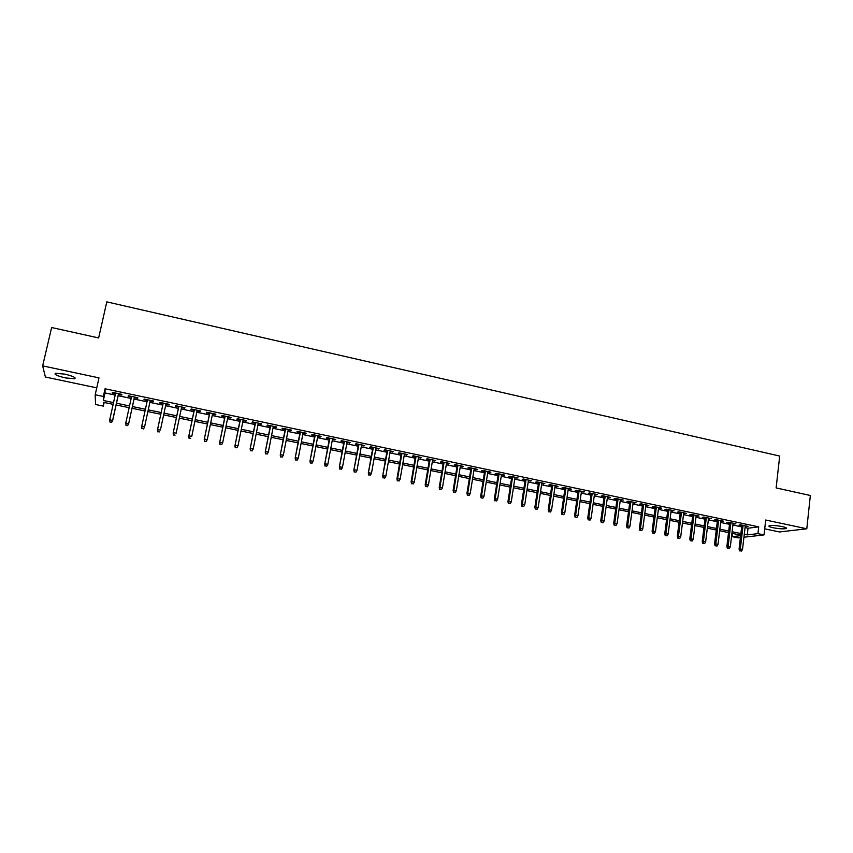 <?xml version="1.0" encoding="UTF-8"?>
<svg xmlns="http://www.w3.org/2000/svg" width="853" height="853" viewBox="0 0 853 853"><rect width="100%" height="100%" fill="white"/><g stroke="black" fill="none" stroke-linecap="round" stroke-linejoin="round"><path stroke-width="1.28" d="M65.393 377.911L74.68 378.764C76.343 377.698 73.049 376.152 64.785 374.136L55.466 373.273C53.824 374.36 57.14 375.906 65.393 377.911M773.053 527.74C778.96 528.839 783.31 529.116 786.103 528.572C787.148 528.06 785.88 527.41 782.308 526.6C776.369 525.501 772.018 525.213 769.235 525.757C768.19 526.269 769.459 526.93 773.053 527.74M104.141 402.477L103.33 406.113L95.557 404.503L95.195 394.747L103.341 396.453L103.341 400.473L113.534 402.605M764.704 528.839L779.525 531.963L806.799 528.785L810.35 495.497L776.123 487.916L779.706 456.067L106.806 301.866L98.639 337.937L51.638 327.531L42.65 365.873L45.401 377.026L96.741 387.859M740.415 537.625L738.101 537.891L732.226 536.665L740.639 535.673M732.61 533.424L732.226 536.665M118.45 394.342L121.808 395.046L121.872 394.363L112.265 392.337L112.233 393.03L115.496 393.713M134.358 397.69L137.685 398.394L137.791 397.722L128.249 395.717L128.174 396.389L131.458 397.082M150.16 401.017L153.455 401.71L153.615 401.059L144.136 399.065L144.008 399.726L147.313 400.42M165.898 404.333L169.129 405.015L169.331 404.375L159.916 402.392L159.735 403.032L163.04 403.725M181.529 407.627L184.696 408.288L184.952 407.659L175.59 405.687L175.366 406.327L178.65 407.02M197.054 410.901L200.167 411.551L200.466 410.933L191.168 408.971L190.901 409.6L194.164 410.282M212.493 414.153L215.532 414.793L215.884 414.185L206.639 412.234L206.319 412.852L209.582 413.534M227.815 417.373L230.8 418.002L231.195 417.416L222.015 415.475L221.652 416.083L224.893 416.765M243.052 420.582L245.973 421.201L246.41 420.625L237.294 418.695L236.878 419.281L240.109 419.964M258.192 423.77L261.05 424.378L261.53 423.813L252.467 421.894L252.019 422.47L255.228 423.152M273.227 426.948L276.031 427.534L276.553 426.98L267.554 425.082L267.053 425.647L270.252 426.319M288.165 430.093L290.916 430.669L291.481 430.125L282.535 428.238L281.991 428.792L285.179 429.464M303.018 433.217L305.705 433.782L306.312 433.249L297.43 431.373L296.833 431.917L300.011 432.588M317.774 436.331L320.397 436.885L321.048 436.352L312.219 434.497L311.59 435.03L314.746 435.691M332.435 439.412L335.698 439.444L326.923 437.589L326.251 438.111L329.397 438.773M347 442.483L350.252 442.515L341.531 440.67L340.816 441.182L343.951 441.843M361.48 445.533L364.721 445.565L356.053 443.731L355.296 444.232L358.409 444.893M375.874 448.571L379.095 448.593L370.479 446.769L369.68 447.26L372.793 447.921M390.173 451.578L393.372 451.6L384.81 449.798L383.978 450.277L387.07 450.928M404.375 454.574L407.574 454.596L399.065 452.804L398.191 453.263L401.273 453.913M418.503 457.549L421.681 457.571L413.225 455.79L412.308 456.238L415.379 456.888M432.535 460.503L435.702 460.524L427.3 458.754L426.34 459.202L429.4 459.842M446.482 463.446L449.627 463.456L441.278 461.697L440.287 462.134L443.336 462.774M460.343 466.367L463.478 466.378L455.182 464.629L454.159 465.056L457.187 465.695M474.129 469.267L477.243 469.278L469.001 467.54L467.934 467.956L470.952 468.596M487.82 472.146L490.923 472.167L482.723 470.44L481.625 470.845L484.632 471.474M501.436 475.014L504.528 475.036L496.371 473.319L495.241 473.714L498.227 474.343M514.956 477.872L518.038 477.883L509.945 476.177L508.761 476.56L511.747 477.19M528.412 480.697L531.472 480.719L523.422 479.013L522.217 479.397L525.181 480.026M541.772 483.512L544.832 483.534L536.825 481.838L535.577 482.212L538.542 482.83M555.058 486.317L558.097 486.327L550.142 484.653L548.863 485.016L551.816 485.634M568.269 489.1L571.297 489.11L563.385 487.436L562.074 487.788L565.006 488.406M581.394 491.861L584.412 491.872L576.553 490.219L575.199 490.56L578.131 491.179M594.445 494.612L597.452 494.623L589.636 492.97L588.25 493.311L591.172 493.919M607.421 497.342L610.407 497.352L602.644 495.721L601.226 496.041L604.127 496.649M620.312 500.061L623.287 500.071L615.567 498.44L614.128 498.76L617.018 499.368M633.139 502.758L636.093 502.769L628.426 501.148L626.944 501.457L629.823 502.065M645.881 505.445L648.834 505.456L641.2 503.846L639.697 504.144L642.565 504.752M658.548 508.121L661.491 508.121L653.899 506.522L652.364 506.81L655.221 507.418M671.151 510.766L674.073 510.776L666.534 509.188L664.967 509.465L667.803 510.062M683.669 513.41L686.58 513.41L679.084 511.832L677.485 512.109L680.321 512.706M696.123 516.033L699.023 516.033L691.57 514.466L689.938 514.732L692.764 515.319M708.502 518.635L711.391 518.645L703.981 517.078L702.318 517.334L705.132 517.931M720.806 521.236L723.685 521.236L716.317 519.68L714.622 519.925L717.426 520.522M733.047 523.806L735.904 523.806L728.579 522.26L726.863 522.505L729.656 523.092M745.064 527.591L748.038 528.22L758.712 526.855L105.058 388.787L105.015 392.945L115.198 395.088M118.151 395.707L131.159 398.447M134.06 399.055L147.025 401.784M149.861 402.381L162.742 405.09M165.599 405.697L178.362 408.384M181.241 408.982L193.887 411.647M196.776 412.255L209.305 414.889M212.216 415.496L224.616 418.109M227.548 418.727L239.842 421.307M242.785 421.936L254.962 424.495M257.926 425.114L269.985 427.652M272.971 428.281L284.923 430.797M287.909 431.426L299.755 433.921M302.762 434.55L314.501 437.013M317.519 437.653L329.151 440.105M332.19 440.734L343.706 443.165M346.766 443.805L358.175 446.204M361.245 446.855L372.558 449.232M375.64 449.883L386.846 452.239M389.938 452.89L401.038 455.225M404.151 455.875L415.155 458.189M418.279 458.85L429.176 461.142M432.311 461.804L443.123 464.075M446.268 464.736L456.973 466.986M460.13 467.657L470.739 469.886M473.916 470.557L484.429 472.765M487.617 473.436L498.035 475.622M501.233 476.305L511.555 478.469M514.764 479.151L524.99 481.295M528.21 481.977L538.35 484.109M541.58 484.792L551.624 486.903M554.876 487.585L564.825 489.675M568.087 490.368L577.95 492.437M581.213 493.13L590.99 495.177M594.264 495.87L603.956 497.907M607.24 498.6L616.847 500.626M620.142 501.319L629.653 503.313M632.969 504.016L642.394 506M645.71 506.693L655.061 508.665M658.388 509.358L667.643 511.31M670.991 512.013L680.161 513.943M683.52 514.647L692.604 516.555M695.963 517.27L704.983 519.157M708.353 519.872L717.277 521.748M720.657 522.462L729.507 524.318M732.898 525.032L741.673 526.877M745.213 526.376L748.06 526.376L740.777 524.84L739.029 525.075L741.811 525.661M95.195 394.747L98.991 377.879L42.65 365.873M105.058 388.787L103.341 396.453M758.712 526.855L757.933 533.637L764.021 534.916L743.944 537.219M806.799 528.785L765.706 520.021L764.021 534.916M113.14 404.343L103.33 402.307L103.33 406.113M740.703 535.119L731.917 533.285M728.526 532.581L719.665 530.726M716.275 530.022L707.329 528.156M703.96 527.453L694.928 525.576M691.57 524.872L682.464 522.974M679.105 522.281L669.914 520.362M666.566 519.669L657.29 517.739M653.952 517.035L644.601 515.084M641.275 514.391L631.828 512.429M628.512 511.736L618.99 509.753M615.685 509.06L606.067 507.055M602.772 506.373L593.07 504.347M589.786 503.665L579.997 501.628M576.724 500.946L566.84 498.888M563.577 498.205L553.608 496.126M550.356 495.454L540.301 493.354M537.059 492.682L526.909 490.56M523.678 489.889L513.431 487.756M510.211 487.084L499.879 484.93M496.67 484.269L486.242 482.094M483.043 481.423L472.519 479.237M469.342 478.565L458.711 476.358M455.545 475.697L444.818 473.458M441.662 472.807L430.85 470.547M427.705 469.896L416.786 467.615M413.652 466.964L402.637 464.672M399.513 464.021L388.392 461.708M385.289 461.057L374.062 458.722M370.98 458.072L359.646 455.715M356.575 455.075L345.145 452.687M342.085 452.047L330.537 449.648M327.499 449.009L315.845 446.588M312.816 445.959L301.066 443.507M298.049 442.878L286.181 440.404M283.185 439.785L271.211 437.28M268.226 436.661L256.145 434.145M253.17 433.527L240.972 430.989M238.019 430.37L225.704 427.801M222.772 427.193L210.339 424.602M207.428 423.994L194.879 421.382M191.978 420.774L179.311 418.141M176.432 417.533L163.648 414.867M160.78 414.27L147.878 411.583M145.031 410.997L132.044 408.288M129.144 407.681L116.104 404.962M744.285 534.277L747.26 534.895L757.933 533.637M116.488 403.224L129.517 405.943M132.418 406.55L145.405 409.259M148.251 409.856L161.153 412.543M164.021 413.14L176.795 415.816M179.674 416.413L192.341 419.058M195.241 419.665L207.78 422.278M210.691 422.885L223.123 425.476M226.056 426.095L238.36 428.664M241.314 429.283L253.512 431.821M256.476 432.439L268.556 434.966M271.542 435.584L283.516 438.09M286.512 438.709L298.369 441.193M301.386 441.822L313.136 444.274M316.164 444.903L327.808 447.335M330.847 447.974L342.384 450.373M345.444 451.013L356.874 453.401M359.945 454.041L371.279 456.408M374.36 457.048L385.588 459.394M388.68 460.044L399.801 462.369M402.915 463.008L413.94 465.311M417.064 465.962L427.982 468.244M431.117 468.905L441.939 471.155M445.095 471.816L455.811 474.055M458.978 474.716L469.598 476.934M472.786 477.595L483.31 479.791M486.498 480.463L496.926 482.638M500.135 483.31L510.467 485.464M513.687 486.135L523.923 488.279M527.154 488.95L537.305 491.061M540.535 491.744L550.601 493.844M553.853 494.516L563.812 496.595M567.074 497.278L576.948 499.346M580.221 500.029L590.009 502.065M593.293 502.758L602.996 504.784M606.291 505.466L615.898 507.471M619.203 508.164L628.725 510.147M632.041 510.84L641.488 512.813M644.815 513.506L654.166 515.457M657.503 516.161L666.769 518.091M670.117 518.795L679.297 520.714M682.656 521.407L691.762 523.305M695.131 524.009L704.151 525.896M707.521 526.6L716.467 528.465M719.847 529.169L728.707 531.024M732.109 531.728L740.884 533.562M748.038 528.22L747.26 534.895M105.015 392.945L103.341 400.473M746.364 526.013L746.3 526.6M734.241 523.454L734.177 524.051M722.043 520.884L721.979 521.482M709.781 518.304L709.707 518.891M697.445 515.702L697.37 516.3M685.044 513.09L684.97 513.677M672.559 510.457L672.484 511.054M660.009 507.812L659.934 508.409M647.384 505.147L647.31 505.744M634.685 502.47L634.6 503.067M621.912 499.773L621.826 500.38M609.063 497.064L608.978 497.672M596.13 494.345L596.044 494.953M583.132 491.605L583.047 492.213M570.049 488.844L569.964 489.451M556.892 486.071L556.806 486.679M543.649 483.278L543.564 483.896M530.342 480.474L530.246 481.092M516.939 477.648L516.843 478.266M503.462 474.812L503.366 475.42M489.899 471.954L489.803 472.573M476.262 469.075L476.155 469.694M462.529 466.175L462.433 466.804M448.721 463.264L448.614 463.893M434.827 460.343L434.721 460.961M420.849 457.389L420.742 458.018M406.774 454.425L406.668 455.054M392.625 451.44L392.519 452.069M378.38 448.443L378.274 449.073M364.05 445.415L363.943 446.055M349.634 442.376L349.517 443.016M335.122 439.316L335.005 439.956M320.515 436.246L320.397 436.885M305.822 433.143L305.705 433.782M291.033 430.029L290.916 430.669M276.148 426.895L276.031 427.534M261.178 423.728L261.05 424.378M246.101 420.55L245.973 421.201M230.928 417.362L230.8 418.002M215.67 414.142L215.532 414.793M200.295 410.901L200.167 411.551M184.834 407.638L184.696 408.288M169.267 404.354L169.129 405.015M153.604 401.059L153.455 401.71M144.146 399.065L144.008 399.726M128.323 395.728L128.174 396.389M112.383 392.369L112.233 393.03M741.886 525.064L739.071 549.055L740.329 548.927L743.091 525.32M740.329 550.825L741.556 551.07L740.329 550.825L740.329 548.927L742.526 549.385L745.277 525.789M739.071 549.055L739.636 550.889M741.556 551.07L742.526 549.385M729.72 522.505L726.863 546.549L728.099 546.421L730.914 522.761M728.11 548.319L729.336 548.575L728.11 548.319L728.099 546.421L730.307 546.88L733.111 523.22M726.863 546.549L727.417 548.394M729.336 548.575L730.307 546.88M717.501 519.925L714.579 544.033L715.795 543.905L718.663 520.17M715.806 545.803L717.042 546.059L715.806 545.803L715.795 543.905L718.023 544.353L720.881 520.639M714.579 544.033L715.134 545.877M717.042 546.059L718.023 544.353M705.207 517.334L702.232 541.506L703.426 541.367L706.348 517.579M703.437 543.276L704.674 543.532L703.437 543.276L703.426 541.367L705.655 541.826L708.576 518.048M702.232 541.506L702.776 543.35M704.674 543.532L705.655 541.826M692.839 514.732L689.8 538.957L690.983 538.808L693.958 514.967M690.994 540.727L692.241 540.983L690.994 540.727L690.983 538.808L693.222 539.267L696.197 515.436M689.8 538.957L690.344 540.802M692.241 540.983L693.222 539.267M680.395 512.109L677.303 536.388L678.466 536.238L681.494 512.344M678.476 538.168L679.734 538.424L678.476 538.168L678.466 536.238L680.726 536.708L683.743 512.813M677.303 536.388L677.836 538.243M679.734 538.424L680.726 536.708M667.888 509.465L664.743 533.818L665.873 533.658L668.965 509.699M665.894 535.588L667.153 535.844L665.894 535.588L665.873 533.658L668.144 534.127L671.226 510.169M664.743 533.818L665.265 535.673M667.153 535.844L668.144 534.127M655.296 506.821L652.097 531.227L653.206 531.067L656.352 507.045M653.227 532.997L654.496 533.253L653.227 532.997L653.206 531.067L655.488 531.536L658.633 507.514M652.097 531.227L652.609 533.082M654.496 533.253L655.488 531.536M642.64 504.144L639.377 528.615L640.464 528.455L643.674 504.368M640.496 530.395L641.765 530.651L640.496 530.395L640.464 528.455L642.767 528.924L645.956 504.848M639.377 528.615L639.889 530.481M641.765 530.651L642.767 528.924M629.909 501.468L626.582 525.992L627.648 525.821L630.911 501.681M627.68 527.772L628.97 528.028L627.68 527.772L627.648 525.821L629.962 526.301L633.214 502.161M626.582 525.992L627.094 527.868M628.97 528.028L629.962 526.301M617.103 498.76L613.712 523.358L614.757 523.177L618.084 498.973M614.789 525.128L616.09 525.395L614.789 525.128L614.757 523.177L617.082 523.657L620.398 499.463M613.712 523.358L614.213 525.224M616.09 525.395L617.082 523.657M604.212 496.051L600.768 520.703L601.791 520.522L605.172 496.254M601.823 522.484L603.124 522.74L601.823 522.484L601.791 520.522L604.127 521.002L607.507 496.745M600.768 520.703L601.258 522.58M603.124 522.74L604.127 521.002M591.257 493.311L587.749 518.038L588.741 517.846L592.185 493.514M588.783 519.808L590.095 520.074L588.783 519.808L588.741 517.846L591.097 518.325L594.53 494.004M587.749 518.038L588.229 519.914M590.095 520.074L591.097 518.325M578.217 490.571L574.645 515.351L575.615 515.148L579.123 490.763M575.668 517.121L576.98 517.398L575.668 517.121L575.615 515.148L577.982 515.639L581.479 491.253M574.645 515.351L575.125 517.227M576.98 517.398L577.982 515.639M565.102 487.799L561.466 512.642L562.415 512.44L565.987 487.991M562.468 514.423L563.79 514.69L562.468 514.423L562.415 512.44L564.793 512.93L568.354 488.492M561.466 512.642L561.946 514.53M563.79 514.69L564.793 512.93M551.902 485.016L548.212 509.923L549.129 509.721L552.765 485.197M549.193 511.704L550.516 511.981L549.193 511.704L549.129 509.721L551.528 510.211L555.154 485.709M548.212 509.923L548.671 511.821M550.516 511.981L551.528 510.211M538.627 482.222L534.874 507.194L535.769 506.981L539.469 482.403M535.833 508.974L537.166 509.252L535.833 508.974L535.769 506.981L538.179 507.471L541.868 482.905M534.874 507.194L535.332 509.092M537.166 509.252L538.179 507.471M525.277 479.407L521.45 504.443L522.324 504.219L526.088 479.578M522.388 506.224L523.742 506.501L522.388 506.224L522.324 504.219L524.755 504.72L528.497 480.09M521.45 504.443L521.908 506.341M523.742 506.501L524.755 504.72M511.843 476.571L507.951 501.671L508.804 501.447L512.621 476.742M508.868 503.451L510.222 503.728L508.868 503.451L508.804 501.447L511.246 501.948L515.052 477.253M507.951 501.671L508.399 503.579M510.222 503.728L511.246 501.948M498.333 473.724L494.367 498.888L495.188 498.653L499.08 473.884M495.262 500.668L496.627 500.946L495.262 500.668L495.188 498.653L497.651 499.165L501.532 474.396M494.367 498.888L494.804 500.796M496.627 500.946L497.651 499.165M484.728 470.856L480.708 496.094L481.497 495.849L485.464 471.016M481.582 497.875L482.947 498.152L481.582 497.875L481.497 495.849L483.971 496.35L487.916 471.528M480.708 496.094L481.135 498.003M482.947 498.152L483.971 496.35M471.048 467.977L466.954 493.269L467.721 493.023L471.752 468.126M467.807 495.049L469.193 495.337L467.807 495.049L467.721 493.023L470.216 493.535L474.225 468.649M466.954 493.269L467.38 495.188M469.193 495.337L470.216 493.535M457.283 465.077L453.124 490.432L453.871 490.176L457.954 465.216M453.956 492.213L455.342 492.501L453.956 492.213L453.871 490.176L456.366 490.688L460.449 465.738M453.124 490.432L453.54 492.352M455.342 492.501L456.366 490.688M443.443 462.155L439.21 487.585L439.924 487.319L444.082 462.294M440.009 489.366L441.406 489.654L440.009 489.366L439.924 487.319L442.44 487.841L446.588 462.816M439.21 487.585L439.615 489.505M441.406 489.654L442.44 487.841M429.507 459.213L425.199 484.707L425.892 484.44L430.115 459.351M425.988 486.498L427.385 486.786L425.988 486.498L425.892 484.44L428.419 484.962L432.642 459.874M425.199 484.707L425.604 486.636M427.385 486.786L428.419 484.962M415.486 456.259L411.114 481.828L411.775 481.55L416.072 456.387M411.871 483.608L413.289 483.896L411.871 483.608L411.775 481.55L414.323 482.073L418.61 456.92M411.114 481.828L411.498 483.758M413.289 483.896L414.323 482.073M401.379 453.284L396.933 478.917L397.562 478.629L401.934 453.401M397.669 480.697L399.087 480.985L397.669 480.697L397.562 478.629L400.132 479.162L404.482 453.945M396.933 478.917L397.317 480.857M399.087 480.985L400.132 479.162M387.187 450.299L382.666 475.995L387.71 450.405M383.381 477.776L384.81 478.064L383.381 477.776L383.264 475.697L385.844 476.23L390.279 450.949M382.666 475.995L383.04 477.936M384.81 478.064L385.844 476.23M372.9 447.281L368.315 473.052L373.401 447.388M368.997 474.833L370.437 475.121L368.997 474.833L368.88 472.754L371.481 473.287L375.981 447.932M368.315 473.052L368.677 474.993M370.437 475.121L371.481 473.287M358.527 444.253L353.867 470.088L358.996 444.349M354.528 471.869L355.978 472.167L354.528 471.869L354.411 469.779L357.023 470.323L361.597 444.903M353.867 470.088L354.219 472.04M355.978 472.167L357.023 470.323M344.068 441.204L339.323 467.103L344.505 441.3M339.963 468.894L341.424 469.193L339.963 468.894L339.835 466.794L342.469 467.337L347.118 441.854M339.323 467.103L339.675 469.065M341.424 469.193L342.469 467.337M329.514 438.143L324.694 464.107L329.919 438.229M325.302 465.887L326.774 466.196L325.302 465.887L325.185 463.787L327.829 464.331L332.553 438.783M324.694 464.107L325.036 466.069M326.774 466.196L327.829 464.331M314.874 435.051L309.98 461.089L315.247 435.126M310.556 462.87L312.038 463.179L310.556 462.87L310.428 460.759L313.094 461.313L317.892 435.691M309.98 461.089L310.311 463.051M312.038 463.179L313.094 461.313M300.128 431.949L295.159 458.05L300.469 432.013M295.714 459.831L297.207 460.14L295.714 459.831L295.586 457.72L298.262 458.264L303.135 432.578M295.159 458.05L295.49 460.023M297.207 460.14L298.262 458.264M285.297 428.814L280.253 455.001L285.606 428.888M280.786 456.781L282.279 457.091L280.786 456.781L280.637 454.649L283.335 455.203L288.293 429.454M280.253 455.001L280.562 456.963M282.279 457.091L283.335 455.203M270.38 425.668L265.251 451.919L270.657 425.732M265.752 453.7L267.256 454.009L265.752 453.7L265.603 451.568L268.322 452.122L273.355 426.297M265.251 451.919L265.55 453.892M267.256 454.009L268.322 452.122M255.356 422.502L250.142 448.827L255.601 422.555M250.622 450.608L252.136 450.917L250.622 450.608L250.473 448.465L253.202 449.03L258.31 423.131M250.142 448.827L250.441 450.8M252.136 450.917L253.202 449.03M240.237 419.324L234.948 445.714L240.45 419.367M235.396 447.494L236.921 447.804L235.396 447.494L235.236 445.341L237.987 445.906L243.18 419.943M234.948 445.714L235.236 447.697M236.921 447.804L237.987 445.906M225.021 416.115L219.647 442.568L225.203 416.147M220.074 444.36L221.609 444.669L220.074 444.36L219.914 442.195L222.676 442.771L227.954 416.733M219.647 442.568L219.925 444.562M221.609 444.669L222.676 442.771M209.71 412.884L204.251 439.412L209.849 412.916M204.645 441.204L206.191 441.513L204.645 441.204L204.485 439.039L207.268 439.604L212.621 413.502M204.251 439.412L204.528 441.406M206.191 441.513L207.268 439.604M194.303 409.632L188.758 436.235L194.409 409.653M189.121 438.026L190.677 438.335L189.121 438.026L188.95 435.851L191.754 436.427L197.192 410.25M188.758 436.235L189.014 438.239M178.789 406.369L173.159 433.047L178.863 406.38M173.5 434.827L175.068 435.147L173.5 434.827L173.319 432.642L176.144 433.217L181.668 406.977M173.159 433.047L173.415 435.041M157.773 431.607L159.351 431.927L157.773 431.607L157.592 429.422L163.211 403.085L157.464 429.827L160.428 429.997L166.036 403.672M157.464 429.827L157.698 431.831M141.886 428.59L143.528 428.686L141.886 428.59L141.662 426.585L147.462 399.758M141.939 428.366L141.747 426.169L144.605 426.756L150.299 400.356M143.528 428.686L144.52 427.172L143.475 428.92M125.977 425.338L127.566 425.668L125.977 425.338L125.807 422.896L131.607 396.421M125.999 425.103L125.807 422.896L128.632 423.909L134.497 397.029M127.598 425.434L128.686 423.493L134.465 397.018M127.566 425.668L128.632 423.909M109.952 422.064L111.562 422.384L109.952 422.064L109.76 419.612L115.645 393.052M109.962 421.819L109.76 419.612L112.639 420.636L118.599 393.681M111.572 422.15L112.66 420.198L118.524 393.659M111.562 422.384L112.639 420.636M74.68 378.764L74.936 377.634M786.103 528.572L786.189 527.836"/></g></svg>
